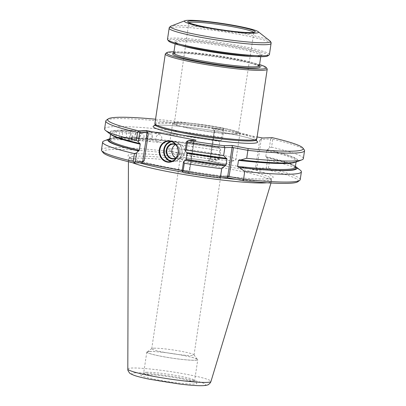 <?xml version="1.0" encoding="UTF-8"?>
<svg xmlns="http://www.w3.org/2000/svg" width="406" height="406" viewBox="0 0 406 406"><rect width="100%" height="100%" fill="white"/><g stroke="black" fill="none" stroke-linecap="round" stroke-linejoin="round"><path stroke-width="0.3" stroke-dasharray="2.03 1.52" d="M182.36 158.157A21.386 1.903 8.5 0 0 180.132 158.66A21.386 1.903 8.5 0 0 180.34 158.99A21.386 1.903 8.5 0 0 197.895 163.217A21.386 1.903 8.5 0 0 220.204 165.486A21.386 1.903 8.5 0 0 222.138 165.237A21.386 1.903 8.5 0 0 222.432 164.983A21.386 1.903 8.5 0 0 206.278 160.695A21.386 1.903 8.5 0 0 182.36 158.157M165.572 53.556A51.526 4.583 -171.5 0 1 170.682 52.719A51.526 4.583 -171.5 0 1 226.081 58.459A51.526 4.583 -171.5 0 1 267.087 68.731M154.889 123.647A51.526 4.583 -171.5 0 1 160.263 122.434A51.526 4.583 -171.5 0 1 217.885 128.55A51.526 4.583 -171.5 0 1 256.81 138.877M269.417 54.546A51.526 4.583 8.5 0 0 219.128 42.402A51.526 4.583 8.5 0 0 167.49 39.316M267.869 55.861A50.395 4.481 8.5 0 0 218.951 43.615A50.395 4.481 8.5 0 0 168.586 41.021M173.966 51.765A50.395 4.481 -171.5 0 1 259.581 64.559M177.671 122.703A32.358 2.878 -171.5 0 1 213.866 126.545A32.358 2.878 -171.5 0 1 238.302 133.031A32.358 2.878 -171.5 0 1 205.872 131.092A32.358 2.878 -171.5 0 1 174.296 123.465A32.358 2.878 -171.5 0 1 177.671 122.703M253.735 32.409A32.871 2.923 -171.5 0 1 253.816 32.678A32.871 2.923 -171.5 0 1 253.786 32.769A32.871 2.923 -171.5 0 1 220.879 30.709A32.871 2.923 -171.5 0 1 188.805 23.056A32.871 2.923 -171.5 0 1 188.8 22.959A32.871 2.923 -171.5 0 1 188.963 22.726M176.214 122.419A34.008 3.025 -171.5 0 1 214.246 126.454A34.008 3.025 -171.5 0 1 239.936 133.275A34.008 3.025 -171.5 0 1 205.852 131.239A34.008 3.025 -171.5 0 1 172.667 123.221A34.008 3.025 -171.5 0 1 176.214 122.419M172.266 148.814A34.008 3.025 -171.5 0 1 210.298 152.849A34.008 3.025 -171.5 0 1 235.993 159.67A34.008 3.025 -171.5 0 1 235.516 160.071A34.008 3.025 -171.5 0 1 201.909 157.635A34.008 3.025 -171.5 0 1 169.053 150.139A34.008 3.025 -171.5 0 1 168.718 149.616A34.008 3.025 -171.5 0 1 172.266 148.814M153.96 348.186A21.386 1.903 -171.5 0 1 176.955 350.566A21.386 1.903 -171.5 0 1 193.977 354.829A21.386 1.903 -171.5 0 1 194.032 355.011A21.386 1.903 -171.5 0 1 172.601 353.727A21.386 1.903 -171.5 0 1 151.732 348.688A21.386 1.903 -171.5 0 1 151.839 348.531A21.386 1.903 -171.5 0 1 153.96 348.186M149.763 351.494A25.456 2.263 -171.5 0 1 177.133 354.331A25.456 2.263 -171.5 0 1 197.387 359.406A25.456 2.263 -171.5 0 1 171.951 358.097A25.456 2.263 -171.5 0 1 147.241 351.911A25.456 2.263 -171.5 0 1 149.763 351.494M149.489 351.444A25.766 2.289 -171.5 0 1 178.3 354.499A25.766 2.289 -171.5 0 1 197.763 359.665A25.766 2.289 -171.5 0 1 171.946 358.122A25.766 2.289 -171.5 0 1 146.805 352.048A25.766 2.289 -171.5 0 1 149.489 351.444M175.559 144.648A7.212 6.471 88.1 0 1 178.046 143.998A7.212 6.471 88.1 0 1 184.755 150.991A7.212 6.471 88.1 0 1 178.528 158.416A7.212 6.471 88.1 0 1 176.006 157.939M175.996 144.851A7.212 6.471 88.1 0 1 179.741 151.159A7.212 6.471 88.1 0 1 176.427 157.701M175.509 144.267A7.628 6.841 88.1 0 1 179.929 151.154A7.628 6.841 88.1 0 1 175.981 158.315M171.53 141.633A9.891 8.871 88.1 0 1 181.959 151.083A9.891 8.871 88.1 0 1 172.185 161.212M161.75 138.441A3.608 2.898 105.4 0 0 159.802 134.721A3.608 2.898 105.4 0 0 157.726 135.071A3.608 2.898 105.4 0 0 155.889 138.7A3.608 2.898 105.4 0 0 157.883 141.674A3.608 2.898 105.4 0 0 161.75 138.441M152.23 137.685A3.608 2.532 103.5 0 0 150.524 134.031A3.608 2.532 103.5 0 0 148.758 134.462A3.608 2.532 103.5 0 0 147.079 138.172A3.608 2.532 103.5 0 0 148.835 141.044A3.608 2.532 103.5 0 0 152.23 137.685M143.957 137.248A3.608 2.101 102.2 0 0 142.592 133.665A3.608 2.101 102.2 0 0 141.136 134.168A3.608 2.101 102.2 0 0 139.644 137.944A3.608 2.101 102.2 0 0 141.07 140.72A3.608 2.101 102.2 0 0 143.957 137.248M137.142 137.126A3.608 1.619 101.1 0 0 137.198 135.492A3.608 1.619 101.1 0 0 136.183 133.63A3.608 1.619 101.1 0 0 135.051 134.198A3.608 1.619 101.1 0 0 133.762 138.04A3.608 1.619 101.1 0 0 134.797 140.709A3.608 1.619 101.1 0 0 136.441 139.37A3.608 1.619 101.1 0 0 137.142 137.126M131.945 137.34A3.608 1.096 100.1 0 0 131.92 134.574A3.608 1.096 100.1 0 0 131.442 133.924A3.608 1.096 100.1 0 0 130.646 134.559A3.608 1.096 100.1 0 0 129.58 138.446A3.608 1.096 100.1 0 0 130.174 141.029A3.608 1.096 100.1 0 0 130.849 140.588A3.608 1.096 100.1 0 0 131.945 137.34M132.402 162.674A72.334 6.43 -171.5 0 1 128.433 159.949A72.334 6.43 -171.5 0 1 128.479 159.715A72.334 6.43 -171.5 0 1 135.98 158.162A72.334 6.43 -171.5 0 1 216.043 166.602A72.334 6.43 -171.5 0 1 271.518 181.091A72.334 6.43 -171.5 0 1 271.497 181.33A72.334 6.43 -171.5 0 1 266.904 182.776M170.611 141.389A10.307 9.242 88.1 0 1 172.565 141.09A10.307 9.242 88.1 0 1 182.147 151.078A10.307 9.242 88.1 0 1 173.255 161.69A10.307 9.242 88.1 0 1 171.286 161.517M150.063 132.036L151.23 132.681C152.732 134.833 152.433 136.827 150.337 138.669L148.144 138.984L147.205 138.405C145.774 136.274 146.074 134.274 148.104 132.417L150.063 132.036L159.802 134.721M137.066 138.207L136.243 137.649C135.036 135.574 135.335 133.579 137.137 131.661L138.756 131.194L139.877 131.823C141.171 133.919 140.872 135.919 138.984 137.812L137.066 138.207L148.835 141.044M127.565 137.807L126.911 137.284C125.967 135.264 126.266 133.269 127.804 131.295L129.088 130.752L130.093 131.351C131.133 133.391 130.833 135.386 129.199 137.34L127.565 137.807L141.07 140.72M119.887 137.791L119.44 137.309C118.791 135.35 119.09 133.356 120.338 131.321L121.272 130.717L122.115 131.275C122.871 133.254 122.571 135.254 121.216 137.264L119.887 137.791L134.797 140.709M115.497 131.077L116.136 131.595C116.583 133.518 116.283 135.513 115.238 137.583C114.467 138.329 114.061 138.38 114.02 137.735C113.685 135.832 113.984 133.838 114.913 131.742L115.497 131.077L131.442 133.924M109.793 139.512A93.781 8.338 8.5 0 1 114.02 137.735L114.228 138.177L130.174 141.029M219.717 150.712L218.545 158.533L218.895 159.533L217.606 160.197L207.882 160.522L210.648 158.34L210.039 159.162L219.494 158.847L220.808 150.058L219.717 150.712A100.48 8.932 -171.5 0 0 104.027 140.933M101.459 149.946A100.48 8.932 -171.5 0 1 218.545 158.533M267.27 168.901L266.356 167.922L256.907 168.241L255.689 167.064L257.663 170.16L267.387 169.835L267.27 168.901L268.437 168.196A100.48 8.932 -171.5 0 1 300.212 179.65M268.437 168.196L269.609 160.375L267.671 159.137L266.356 167.922M262.474 137.979L259.708 140.161L261.231 139.309L270.685 138.989L271.847 138.284L272.761 139.263L271.578 147.185L269.356 147.88L267.61 149.748A95.577 8.496 -171.5 0 1 296.761 161.832M271.578 147.185A100.48 8.932 -171.5 0 1 303.353 158.639M267.61 149.748L267.163 149.763A94.603 8.409 -171.5 0 1 239.56 159.756M295.34 166.952A94.603 8.409 8.5 0 0 266.026 157.381L265.768 156.579L266.661 150.59L267.163 149.763M295.416 166.424A95.577 8.496 -171.5 0 0 266.473 157.366L265.981 157.376C284.997 162.04 294.771 165.333 295.294 167.252A93.781 8.338 8.5 0 0 265.768 156.579M269.609 160.375A100.48 8.932 -171.5 0 1 300.394 170.281M266.473 157.366L267.671 159.137M226.599 158.228A94.603 8.409 -171.5 0 1 186.826 152.458L186.374 152.473M187.085 153.255L186.856 152.458L226.644 158.228M267.387 169.835A98.831 8.785 -171.5 0 1 297.837 181.746M103.124 152.646A98.831 8.785 -171.5 0 1 217.606 160.197M109.975 133.914A95.577 8.496 -171.5 0 1 220.747 140.674L220.301 140.689L219.798 141.511L218.9 147.505L219.159 148.302A94.603 8.409 8.5 0 0 109.838 139.228M109.793 139.527C109.097 135.65 165.988 139.07 219.128 148.302L219.61 148.286A95.577 8.496 -171.5 0 0 109.914 138.705M220.808 150.058L219.61 148.286M219.494 158.847L218.895 159.533M104.601 128.935A100.48 8.932 -171.5 0 1 221.686 137.527L222.488 138.801L220.747 140.674M224.488 163.735L241.057 166.947A73.359 6.521 -171.5 0 1 262.494 179.036A73.359 6.521 -171.5 0 1 165.409 166.973A73.359 6.521 -171.5 0 1 135.695 153.849A73.359 6.521 -171.5 0 1 224.488 163.735L207.882 160.522M270.685 138.989L269.356 147.88M272.761 139.263A100.48 8.932 -171.5 0 1 304.261 149.865M186.506 141.811L193.951 141.562L193.347 142.384L196.113 140.202M183.583 172.646L191.302 172.388L189.323 169.287L189.627 170.495L182.182 170.743M182.198 170.621L191.302 172.388M257.663 170.16L241.057 166.947M106.301 120.283A100.48 8.932 -171.5 0 1 222.869 129.6L221.686 137.527M222.488 138.801L223.818 129.915L214.363 130.23L214.667 131.437L212.693 128.337L257.099 136.939M222.869 129.6L223.473 128.915L223.818 129.915M272.198 137.654L271.847 138.284M155.549 119.207A98.831 8.785 -171.5 0 1 222.417 128.012L223.473 128.915M212.693 128.337L222.417 128.012M269.812 40.803A50.496 4.491 8.5 0 0 228.365 30.82A50.496 4.491 8.5 0 0 175.691 25.461A50.496 4.491 8.5 0 0 171.129 26.05M271.066 43.488A51.526 4.583 8.5 0 0 220.783 31.343A51.526 4.583 8.5 0 0 169.145 28.253M257.49 55.637A44.315 3.938 8.5 0 0 215.657 43.681A44.315 3.938 8.5 0 0 181.71 44.817A44.315 3.938 8.5 0 0 257.49 55.637M173.778 53.019A43.285 3.847 -171.5 0 1 178.295 51.998A43.285 3.847 -171.5 0 1 226.7 57.134A43.285 3.847 -171.5 0 1 259.393 65.813M254.049 56.505A43.285 3.847 8.5 0 0 256.43 56.48A43.285 3.847 8.5 0 0 260.941 55.46A43.285 3.847 8.5 0 0 228.248 46.781A43.285 3.847 8.5 0 0 179.843 41.645A43.285 3.847 8.5 0 0 175.326 42.666A43.285 3.847 8.5 0 0 181.609 45.675M173.722 53.206A44.315 3.938 -171.5 0 1 177.229 52.841A44.315 3.938 -171.5 0 1 222.041 57.312A44.315 3.938 -171.5 0 1 259.332 65.975M154.996 124.723A51.273 4.557 -171.5 0 1 160.345 123.409A51.273 4.557 -171.5 0 1 218.276 129.59A51.273 4.557 -171.5 0 1 256.394 139.877M154.798 125.54A52.866 4.699 -171.5 0 1 158.634 125.18A52.866 4.699 -171.5 0 1 210.242 130.225A52.866 4.699 -171.5 0 1 255.684 140.385M146.378 372.256A25.766 2.289 -171.5 0 1 175.194 375.311A25.766 2.289 -171.5 0 1 194.657 380.478A25.766 2.289 -171.5 0 1 168.835 378.935A25.766 2.289 -171.5 0 1 143.694 372.86A25.766 2.289 -171.5 0 1 146.378 372.256M143.719 374.352A28.339 2.517 -171.5 0 1 192.185 381.27A28.339 2.517 -171.5 0 1 170.474 382A28.339 2.517 -171.5 0 1 143.719 374.352M135.751 372.809A37.347 3.319 -171.5 0 1 199.62 381.929A37.347 3.319 -171.5 0 1 171.007 382.888A37.347 3.319 -171.5 0 1 135.751 372.809M127.814 369.044A42.036 3.735 -171.5 0 1 132.199 368.009A42.036 3.735 -171.5 0 1 179.472 373.043A42.036 3.735 -171.5 0 1 210.958 381.473M139.877 131.823A93.781 8.338 -171.5 0 1 148.104 132.417M147.205 138.405A93.781 8.338 8.5 0 0 138.984 137.812M130.093 131.351A93.781 8.338 -171.5 0 1 137.137 131.661M136.243 137.649A93.781 8.338 8.5 0 0 129.199 137.34M122.115 131.275A93.781 8.338 -171.5 0 1 127.804 131.295M126.911 137.284A93.781 8.338 8.5 0 0 121.216 137.264M116.136 131.595A93.781 8.338 -171.5 0 1 120.338 131.321M119.44 137.309A93.781 8.338 8.5 0 0 115.238 137.583M139.588 162.811A71.766 6.379 -171.5 0 1 129.357 157.711A71.766 6.379 -171.5 0 1 136.797 156.168A71.766 6.379 -171.5 0 1 216.231 164.542A71.766 6.379 -171.5 0 1 271.269 178.919A71.766 6.379 -171.5 0 1 236.089 179.34M221.838 177.803A71.766 6.379 -171.5 0 1 183.015 172.159M266.661 150.59A93.781 8.338 -171.5 0 1 296.192 161.248A93.781 8.338 -171.5 0 1 295 162.309M111.518 134.888A93.781 8.338 -171.5 0 1 110.691 133.523A93.781 8.338 -171.5 0 1 114.913 131.742M139.958 143.379A94.603 8.409 -171.5 0 1 119.861 130.362A94.603 8.409 -171.5 0 1 220.301 140.689M151.23 132.681A93.781 8.338 -171.5 0 1 219.798 141.511M218.9 147.505A93.781 8.338 8.5 0 0 150.337 138.669M259.708 140.161L255.689 167.064M261.231 139.309L256.907 168.241M193.951 141.562L189.627 170.495M193.347 142.384L189.323 169.287M214.363 130.23L210.039 159.162M214.667 131.437L210.648 158.34M194.032 355.011L222.432 164.983M151.732 348.688L180.132 158.66M260.753 56.713L261.124 55.104L257.308 55.627C243.001 56.51 189.262 48.334 177.803 43.543L175.255 42.27L175.138 43.919M259.464 66.208L251.862 63.351C246.604 61.92 239.779 60.438 231.384 58.911C218.727 56.642 206.532 54.927 194.789 53.765C187.151 53.034 181.355 52.734 177.417 52.856L173.595 53.379M238.302 133.031L253.816 32.678M174.296 123.465L188.8 22.959M172.667 123.221L168.718 149.616M239.936 133.275L235.993 159.67M222.138 165.237L235.516 160.071M180.34 158.99L169.053 150.139M253.786 32.769L254.252 32.282M188.805 23.056L188.501 22.457M256.48 140.989L254.268 139.842C249.421 137.939 240.585 135.746 227.761 133.264C203.284 128.504 170.373 124.672 158.929 125.205L154.584 125.758M151.839 348.531L147.241 351.911M193.977 354.829L197.387 359.406M146.805 352.048L143.694 372.86C143.034 374.22 142.613 374.789 142.44 374.56L144.186 374.388C150.103 374.017 171.281 376.555 185.182 379.585C190.12 380.666 193.368 381.554 194.931 382.249L195.357 382.467L194.657 380.478L197.763 359.665M173.514 158.584L178.528 158.416M173.032 144.166L178.046 143.998M136.441 139.37L137.39 137.543L137.198 135.492M130.849 140.588L132.843 137.842L131.92 134.574M270.99 183.02L271.497 181.33M128.428 161.71L128.433 159.949M148.144 138.989L157.883 141.674M138.756 131.194L150.524 134.031M129.088 130.752L142.592 133.665M121.272 130.712L136.183 133.63M271.518 181.091L271.269 178.919L271.553 178.092L270.02 178.538C266.432 179.183 259.393 179.168 248.893 178.488C234.013 177.458 216.702 175.448 196.956 172.459C174.692 169.013 156.68 165.481 142.917 161.852C136.929 160.233 132.833 158.847 130.625 157.695L129.326 156.833L129.357 157.711L128.479 159.715M239.469 159.741C269.589 163.156 292.345 163.679 295.791 161.537L296.192 161.233L296.07 162.055M169.338 161.821L173.255 161.69M168.642 141.217L172.565 141.09M140.004 143.384C123.13 139.385 113.457 136.228 110.99 133.924L110.691 133.508L110.569 134.335M189.754 170.368L194.048 141.638M209.948 159.086L214.241 130.356"/><path stroke-width="0.61" d="M259.581 64.559A50.395 4.481 -171.5 0 1 266.138 67.457L267.087 68.731A51.526 4.583 -171.5 0 1 267.229 69.167A51.526 4.583 -171.5 0 1 215.591 66.082A51.526 4.583 -171.5 0 1 165.308 53.932A51.526 4.583 -171.5 0 1 165.572 53.556L166.851 52.618A50.395 4.481 -171.5 0 1 171.85 51.795A50.395 4.481 -171.5 0 1 173.966 51.765M267.229 69.167L256.81 138.877A51.526 4.583 -171.5 0 1 256.78 138.984A51.526 4.583 -171.5 0 1 205.172 135.792A51.526 4.583 -171.5 0 1 154.884 123.759A51.526 4.583 -171.5 0 1 154.889 123.647L165.308 53.932M191.272 20.879A34.134 3.035 -171.5 0 1 236.048 26.121A34.134 3.035 -171.5 0 1 252.172 32.556A34.134 3.035 -171.5 0 1 221.021 29.729A34.134 3.035 -171.5 0 1 190.409 23.325A34.134 3.035 -171.5 0 1 191.272 20.879M188.282 20.3A37.514 3.334 -171.5 0 1 227.416 24.279A37.514 3.334 -171.5 0 1 258.201 31.693A37.514 3.334 -171.5 0 1 220.981 30.024A37.514 3.334 -171.5 0 1 184.892 20.742A37.514 3.334 -171.5 0 1 188.282 20.3M264.042 55.759A51.526 4.583 8.5 0 0 269.153 54.922A51.526 4.583 8.5 0 0 269.417 54.546L271.066 43.488A51.526 4.583 8.5 0 1 265.691 44.701A51.526 4.583 8.5 0 1 208.07 38.585A51.526 4.583 8.5 0 1 169.145 28.253L167.49 39.316A51.526 4.583 8.5 0 0 167.632 39.747A51.526 4.583 8.5 0 0 208.638 50.019A51.526 4.583 8.5 0 0 264.042 55.759M167.632 39.747L168.586 41.021A50.395 4.481 8.5 0 0 208.689 51.07A50.395 4.481 8.5 0 0 262.87 56.683A50.395 4.481 8.5 0 0 267.869 55.861L269.153 54.922M266.138 67.457A50.395 4.481 -171.5 0 1 215.774 64.864A50.395 4.481 -171.5 0 1 166.851 52.618M188.963 22.726A32.871 2.923 -171.5 0 1 192.231 22.183A32.871 2.923 -171.5 0 1 227.614 25.852A32.871 2.923 -171.5 0 1 253.735 32.409M176.006 157.939A7.212 6.471 88.1 0 1 171.905 149.971A7.212 6.471 88.1 0 1 175.559 144.648M176.427 157.701A7.212 6.471 88.1 0 1 173.514 158.584A7.212 6.471 88.1 0 1 166.891 150.139A7.212 6.471 88.1 0 1 173.032 144.166A7.212 6.471 88.1 0 1 175.996 144.851M175.981 158.315A7.628 6.841 88.1 0 1 168.952 157.421A7.628 6.841 88.1 0 1 166.343 150.073A7.628 6.841 88.1 0 1 175.509 144.267M172.185 161.212A9.891 8.871 88.1 0 1 164.339 149.687A9.891 8.871 88.1 0 1 171.53 141.633M266.904 182.776A72.334 6.43 -171.5 0 1 199.026 176.915A72.334 6.43 -171.5 0 1 132.402 162.674M171.286 161.517A10.307 9.242 88.1 0 1 163.791 149.621A10.307 9.242 88.1 0 1 170.611 141.389M102.632 142.12A100.48 8.932 -171.5 0 0 134.406 153.57L133.239 161.395A100.48 8.932 -171.5 0 1 101.739 150.793A100.48 8.932 -171.5 0 1 101.459 149.946L102.632 142.12A100.48 8.932 -171.5 0 1 104.027 140.933L109.224 138.928A95.577 8.496 -171.5 0 1 109.914 138.705M246.701 158.274L240.697 159.979A95.577 8.496 -171.5 0 0 296.761 161.832L301.957 159.827A100.48 8.932 -171.5 0 1 246.701 158.274L247.883 150.347L232.065 147.388L224.838 147.632L223.655 155.554A100.48 8.932 -171.5 0 1 186.268 150.047L185.177 150.702L186.374 152.473A95.577 8.496 -171.5 0 0 226.03 158.249L226.599 158.228L226.959 159.025L226.066 165.014L225.462 165.841L224.894 165.861A95.577 8.496 -171.5 0 1 185.237 160.086L185.684 160.071A94.603 8.409 8.5 0 0 225.462 165.841M257.099 136.939L262.474 137.979L272.198 137.654A98.831 8.785 -171.5 0 1 302.876 148.012L304.261 149.865A100.48 8.932 -171.5 0 1 304.541 150.712L303.353 158.639A100.48 8.932 -171.5 0 1 301.957 159.827M239.489 159.746L240.697 159.979M239.56 159.756L238.474 160.38L237.576 166.374L238.423 167.373A94.603 8.409 8.5 0 0 295.34 166.952M295.416 166.424A95.577 8.496 -171.5 0 1 296.01 166.846A95.577 8.496 -171.5 0 1 239.555 167.592L238.423 167.373M296.01 166.846L300.394 170.281A100.48 8.932 -171.5 0 1 301.384 171.824A100.48 8.932 -171.5 0 1 244.727 171.459L239.555 167.592M301.384 171.824L300.212 179.65A100.48 8.932 -171.5 0 1 299.699 180.376A100.48 8.932 -171.5 0 1 243.559 179.285L243.331 180.746L227.223 177.625L219.169 177.894L220.514 176.564A100.48 8.932 -171.5 0 1 183.131 171.058L182.527 171.743L183.583 172.646A98.831 8.785 -171.5 0 0 219.169 177.894M244.727 171.459L243.559 179.285L229.106 176.483L228.375 176.067L227.223 177.625M224.894 165.861L221.681 168.744A100.48 8.932 -171.5 0 1 184.299 163.232L183.131 171.058M221.681 168.744L220.514 176.564L228.375 176.067M226.959 159.025A93.781 8.338 -171.5 0 1 187.085 153.255L186.187 159.248L185.684 160.071M182.527 171.743L182.182 170.743L183.497 161.953L185.237 160.086M183.497 161.953L184.299 163.232M226.03 158.249L223.655 155.554M299.699 180.376L297.837 181.746A98.831 8.785 -171.5 0 1 243.331 180.746M133.802 163.004L135.315 161.669L142.765 161.421L144.282 160.563L141.521 162.745L133.802 163.004A98.831 8.785 -171.5 0 1 103.124 152.646L101.739 150.793M134.153 162.375L133.239 161.395M159.873 149.753A10.307 9.242 88.1 0 1 168.642 141.217A10.307 9.242 88.1 0 1 178.224 151.21A10.307 9.242 88.1 0 1 169.338 161.821A10.307 9.242 88.1 0 1 159.873 149.753M302.876 148.012A98.831 8.785 -171.5 0 1 248.142 148.56L232.034 145.444L223.98 145.713A98.831 8.785 -171.5 0 1 188.394 140.461L196.113 140.202L146.327 130.565L148.307 133.66L147.089 132.483L139.644 132.737L138.73 131.757L137.563 132.463L136.375 140.385A100.48 8.932 -171.5 0 1 105.59 130.478L109.975 133.914A95.577 8.496 -171.5 0 0 139.512 143.394L139.958 143.379L140.217 144.181L139.324 150.169L138.822 150.996L138.375 151.012A95.577 8.496 -171.5 0 1 109.224 138.928M134.406 153.57L136.629 152.879L135.315 161.669M138.375 151.012L136.629 152.879M139.512 143.394L138.314 141.623L136.375 140.385M105.59 130.478A100.48 8.932 -171.5 0 1 104.601 128.935L105.788 121.008A100.48 8.932 -171.5 0 1 106.301 120.283L108.163 118.912A98.831 8.785 -171.5 0 1 155.549 119.207M304.541 150.712A100.48 8.932 -171.5 0 1 247.883 150.347L248.142 148.56M223.98 145.713L224.838 147.632A100.48 8.932 -171.5 0 1 187.455 142.125L186.268 150.047M185.177 150.702L186.506 141.811L188.394 140.461M187.455 142.125L187.105 141.126M141.521 162.745L182.198 170.621M159.325 149.687A10.718 9.612 88.1 0 1 174.915 143.298A10.718 9.612 88.1 0 1 172.185 161.588A10.718 9.612 88.1 0 1 159.325 149.687M139.644 132.737L138.314 141.623M137.563 132.463A100.48 8.932 -171.5 0 1 105.788 121.008M232.034 145.444L232.608 147.728M138.73 131.757L138.613 130.823L146.327 130.565M138.613 130.823A98.831 8.785 -171.5 0 1 108.163 118.912M184.892 20.742L171.129 26.05A50.496 4.491 8.5 0 0 204.847 36.124A50.496 4.491 8.5 0 0 265.042 42.767A50.496 4.491 8.5 0 0 269.812 40.803C270.939 41.864 271.355 42.762 271.066 43.488M260.753 56.713L259.393 65.813A43.285 3.847 -171.5 0 1 216.017 63.224A43.285 3.847 -171.5 0 1 173.778 53.019L173.595 53.379M181.609 45.675A43.285 3.847 8.5 0 0 254.049 56.505M259.332 65.975A44.315 3.938 -171.5 0 1 216.012 64.351A44.315 3.938 -171.5 0 1 173.722 53.206M256.48 140.989L256.394 139.877A51.273 4.557 -171.5 0 1 205.035 136.7A51.273 4.557 -171.5 0 1 154.996 124.723L154.584 125.758M255.684 140.385A52.866 4.699 -171.5 0 1 206.025 139.08A52.866 4.699 -171.5 0 1 154.798 125.54M127.814 369.044C128.123 369.866 127.012 369.531 129.56 372.947C129.478 373.256 131.067 374.083 134.32 375.423C137.888 376.641 143.034 377.93 149.763 379.29L179.493 384.025C188.359 385.096 195.418 385.654 200.676 385.7C205.888 385.68 207.227 385.116 207.781 384.852C207.999 385.04 208.867 384.33 210.384 382.726L210.958 381.473A42.036 3.735 -171.5 0 1 168.84 378.905A42.036 3.735 -171.5 0 1 127.814 369.044L128.428 161.71M236.089 179.34A71.766 6.379 -171.5 0 1 221.838 177.803M183.015 172.159A71.766 6.379 -171.5 0 1 139.588 162.811M295 162.309A93.781 8.338 -171.5 0 1 238.474 160.38M237.576 166.374A93.781 8.338 8.5 0 0 295.294 167.236L296.07 162.055M186.187 159.248A93.781 8.338 8.5 0 0 226.066 165.014M110.569 134.335L109.793 139.512A93.781 8.338 8.5 0 0 139.324 150.169M140.217 144.181A93.781 8.338 -171.5 0 1 111.518 134.888M109.838 139.228A94.603 8.409 8.5 0 0 138.822 150.996M233.43 147.551L229.106 176.483M232.065 147.388L227.741 176.321M148.307 133.66L144.282 160.563M147.089 132.483L142.765 161.421M258.201 31.693L269.812 40.803M175.138 43.919L173.778 53.019M259.393 65.813L259.464 66.208M169.145 28.253C169.043 27.628 169.703 26.892 171.129 26.05M254.156 32.343L252.172 32.556M188.577 22.543L190.409 23.325M256.394 139.877L256.78 138.984M154.996 124.723L154.884 123.759M210.958 381.473L270.99 183.02"/></g></svg>
